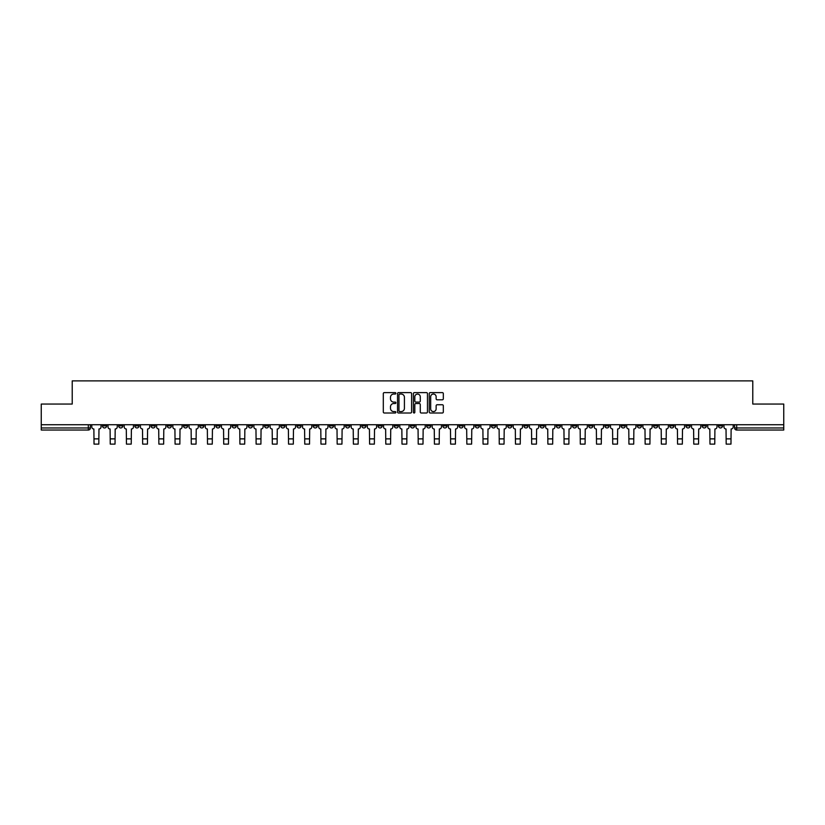 <?xml version="1.0" encoding="UTF-8"?>
<svg xmlns="http://www.w3.org/2000/svg" width="825" height="825" viewBox="0 0 825 825"><rect width="100%" height="100%" fill="white"/><g stroke="black" fill="none" stroke-linecap="round" stroke-linejoin="round"><path stroke-width="1.24" d="M395.876 393.329A0.712 0.712 0 0 0 395.165 392.607L384.326 392.607A1.021 1.021 0 0 0 383.305 393.628L383.305 411.995A1.021 1.021 0 0 0 384.326 413.005L395.165 413.005A0.712 0.712 0 0 0 395.876 412.294A0.712 0.712 0 0 0 395.165 411.582L393.762 411.582A3.259 3.259 0 0 1 390.493 408.323L390.493 406.787A3.259 3.259 0 0 1 393.762 403.528L395.165 403.528A0.712 0.712 0 0 0 395.876 402.806A0.712 0.712 0 0 0 395.165 402.095L393.762 402.095A3.259 3.259 0 0 1 390.493 398.836L390.493 397.299A3.259 3.259 0 0 1 393.762 394.041L395.165 394.041A0.712 0.712 0 0 0 395.876 393.329M685.977 425.875L685.977 424.731L685.977 425.875A2.083 2.083 0 0 0 688.05 427.958A2.083 2.083 0 0 1 685.977 425.875L690.133 425.875A2.083 2.083 0 0 1 688.05 427.958M540.097 425.875L540.097 424.731L540.097 425.875A2.083 2.083 0 0 0 542.169 427.958A2.083 2.083 0 0 1 540.097 425.875L544.252 425.875A2.083 2.083 0 0 1 542.169 427.958M507.674 424.731L507.674 425.875L511.83 425.875A2.083 2.083 0 0 1 509.757 427.958A2.083 2.083 0 0 1 507.674 425.875L507.674 424.731M491.463 425.875L491.463 424.731L491.463 425.875A2.083 2.083 0 0 0 493.546 427.958A2.083 2.083 0 0 1 491.463 425.875L495.619 425.875A2.083 2.083 0 0 1 493.546 427.958A2.083 2.083 0 0 0 495.619 425.875A2.083 2.083 0 0 1 493.546 427.958M475.262 425.875L475.262 424.731L475.262 425.875A2.083 2.083 0 0 0 477.335 427.958A2.083 2.083 0 0 1 475.262 425.875L479.418 425.875A2.083 2.083 0 0 1 477.335 427.958A2.083 2.083 0 0 0 479.418 425.875A2.083 2.083 0 0 1 477.335 427.958M426.628 425.875L426.628 424.731L426.628 425.875A2.083 2.083 0 0 0 428.711 427.958A2.083 2.083 0 0 1 426.628 425.875L430.784 425.875A2.083 2.083 0 0 1 428.711 427.958M410.417 424.731L410.417 425.875L414.583 425.875A2.083 2.083 0 0 1 412.5 427.958A2.083 2.083 0 0 1 410.417 425.875L410.417 424.731M394.216 424.731L394.216 425.875L398.372 425.875A2.083 2.083 0 0 1 396.289 427.958A2.083 2.083 0 0 1 394.216 425.875L394.216 424.731M378.005 424.731L378.005 425.875L382.161 425.875A2.083 2.083 0 0 1 380.077 427.958A2.083 2.083 0 0 1 378.005 425.875L378.005 424.731M361.793 425.875L361.793 424.731L361.793 425.875A2.083 2.083 0 0 0 363.877 427.958A2.083 2.083 0 0 1 361.793 425.875L365.949 425.875A2.083 2.083 0 0 1 363.877 427.958M329.381 424.731L329.381 425.875L333.537 425.875A2.083 2.083 0 0 1 331.454 427.958A2.083 2.083 0 0 1 329.381 425.875L329.381 424.731M313.17 425.875L313.17 424.731L313.17 425.875A2.083 2.083 0 0 0 315.243 427.958A2.083 2.083 0 0 1 313.17 425.875L317.326 425.875A2.083 2.083 0 0 1 315.243 427.958M134.867 424.731L134.867 425.875L139.023 425.875A2.083 2.083 0 0 1 136.95 427.958A2.083 2.083 0 0 1 134.867 425.875L134.867 424.731M442.303 399.805A1.021 1.021 0 0 0 443.324 398.784L443.324 393.628A1.021 1.021 0 0 0 442.303 392.607L430.268 392.607A1.021 1.021 0 0 0 429.248 393.628L429.248 411.995A1.021 1.021 0 0 0 430.268 413.005L442.303 413.005A1.021 1.021 0 0 0 443.324 411.995L443.324 405.766A1.021 1.021 0 0 0 442.303 404.745L437.157 404.745A1.021 1.021 0 0 0 436.136 405.766L436.136 408.849A2.733 2.733 0 0 1 433.403 411.582A2.733 2.733 0 0 1 430.681 408.849L430.681 396.763A2.733 2.733 0 0 1 433.403 394.041A2.733 2.733 0 0 1 436.136 396.763L436.136 398.784A1.021 1.021 0 0 0 437.157 399.805L442.303 399.805M41.25 424.731L41.25 404.054L72.218 404.054L72.218 380.892L752.782 380.892L752.782 404.054L783.75 404.054L783.75 424.731L41.25 424.731L41.25 427.958L90.399 427.958L90.399 424.731L90.399 427.958A2.083 2.083 0 0 1 88.316 430.031L41.25 430.031L41.25 427.958M411.603 393.628A1.021 1.021 0 0 0 410.592 392.607L398.558 392.607A1.021 1.021 0 0 0 397.537 393.628L397.537 411.995A1.021 1.021 0 0 0 398.558 413.005L410.592 413.005A1.021 1.021 0 0 0 411.603 411.995L411.603 393.628M414.408 392.607L426.442 392.607A1.021 1.021 0 0 1 427.463 393.628L427.463 411.995A1.021 1.021 0 0 1 426.442 413.005L421.297 413.005A1.021 1.021 0 0 1 420.276 411.995L420.276 404.549A1.021 1.021 0 0 0 419.255 403.528L415.841 403.528A1.021 1.021 0 0 0 414.82 404.549L414.82 412.294A0.712 0.712 0 0 1 414.109 413.005A0.712 0.712 0 0 1 413.397 412.294L413.397 393.628A1.021 1.021 0 0 1 414.408 392.607M734.601 424.731L734.601 427.958L783.75 427.958L783.75 430.031L736.684 430.031A2.083 2.083 0 0 1 734.601 427.958A2.083 2.083 0 0 0 736.684 430.031L736.684 424.731M783.75 424.731L783.75 427.958M722.545 424.731L722.545 425.875A2.083 2.083 0 0 1 720.472 427.958A2.083 2.083 0 0 1 718.389 425.875A2.083 2.083 0 0 0 720.472 427.958M718.389 424.731L718.389 425.875L722.545 425.875M706.344 424.731L706.344 425.875A2.083 2.083 0 0 1 704.261 427.958A2.083 2.083 0 0 1 702.188 425.875A2.083 2.083 0 0 0 704.261 427.958M702.188 424.731L702.188 425.875L706.344 425.875M690.133 424.731L690.133 425.875M673.922 424.731L673.922 425.875A2.083 2.083 0 0 1 671.849 427.958A2.083 2.083 0 0 1 669.766 425.875A2.083 2.083 0 0 0 671.849 427.958M669.766 424.731L669.766 425.875L673.922 425.875M657.711 424.731L657.711 425.875A2.083 2.083 0 0 1 655.638 427.958A2.083 2.083 0 0 1 653.555 425.875L657.711 425.875M653.555 424.731L653.555 425.875M641.51 424.731L641.51 425.875A2.083 2.083 0 0 1 639.427 427.958A2.083 2.083 0 0 1 637.354 425.875A2.083 2.083 0 0 0 639.427 427.958M637.354 424.731L637.354 425.875L641.51 425.875M625.298 424.731L625.298 425.875A2.083 2.083 0 0 1 623.215 427.958A2.083 2.083 0 0 1 621.143 425.875L625.298 425.875M621.143 424.731L621.143 425.875M609.087 424.731L609.087 425.875A2.083 2.083 0 0 1 607.004 427.958A2.083 2.083 0 0 1 604.931 425.875L609.087 425.875A2.083 2.083 0 0 1 607.004 427.958A2.083 2.083 0 0 0 609.087 425.875M604.931 424.731L604.931 425.875M592.876 424.731L592.876 425.875A2.083 2.083 0 0 1 590.803 427.958A2.083 2.083 0 0 1 588.72 425.875A2.083 2.083 0 0 0 590.803 427.958M588.72 424.731L588.72 425.875L592.876 425.875M576.665 424.731L576.665 425.875A2.083 2.083 0 0 1 574.592 427.958A2.083 2.083 0 0 1 572.509 425.875L576.665 425.875M572.509 424.731L572.509 425.875M560.464 424.731L560.464 425.875A2.083 2.083 0 0 1 558.381 427.958A2.083 2.083 0 0 1 556.308 425.875A2.083 2.083 0 0 0 558.381 427.958M556.308 424.731L556.308 425.875L560.464 425.875M544.252 424.731L544.252 425.875M528.041 424.731L528.041 425.875A2.083 2.083 0 0 1 525.968 427.958A2.083 2.083 0 0 1 523.885 425.875L528.041 425.875A2.083 2.083 0 0 1 525.968 427.958A2.083 2.083 0 0 0 528.041 425.875L528.041 424.731M523.885 424.731L523.885 425.875M511.83 424.731L511.83 425.875A2.083 2.083 0 0 1 509.757 427.958A2.083 2.083 0 0 0 511.83 425.875L511.83 424.731M495.619 424.731L495.619 425.875L495.619 424.731M479.418 424.731L479.418 425.875M463.207 424.731L463.207 425.875A2.083 2.083 0 0 1 461.123 427.958A2.083 2.083 0 0 1 459.051 425.875L463.207 425.875A2.083 2.083 0 0 1 461.123 427.958A2.083 2.083 0 0 0 463.207 425.875M459.051 424.731L459.051 425.875M446.995 424.731L446.995 425.875A2.083 2.083 0 0 1 444.923 427.958A2.083 2.083 0 0 1 442.839 425.875A2.083 2.083 0 0 0 444.923 427.958A2.083 2.083 0 0 0 446.995 425.875A2.083 2.083 0 0 1 444.923 427.958M442.839 424.731L442.839 425.875L446.995 425.875M430.784 424.731L430.784 425.875L430.784 424.731M414.583 424.731L414.583 425.875L414.583 424.731M398.372 424.731L398.372 425.875A2.083 2.083 0 0 1 396.289 427.958A2.083 2.083 0 0 0 398.372 425.875L398.372 424.731M382.161 424.731L382.161 425.875L382.161 424.731M365.949 424.731L365.949 425.875L365.949 424.731M349.738 424.731L349.738 425.875A2.083 2.083 0 0 1 347.665 427.958A2.083 2.083 0 0 1 345.582 425.875A2.083 2.083 0 0 0 347.665 427.958A2.083 2.083 0 0 0 349.738 425.875A2.083 2.083 0 0 1 347.665 427.958M345.582 424.731L345.582 425.875L349.738 425.875M333.537 424.731L333.537 425.875A2.083 2.083 0 0 1 331.454 427.958A2.083 2.083 0 0 0 333.537 425.875L333.537 424.731M317.326 424.731L317.326 425.875M301.115 424.731L301.115 425.875A2.083 2.083 0 0 1 299.032 427.958A2.083 2.083 0 0 1 296.959 425.875L301.115 425.875M296.959 424.731L296.959 425.875M284.903 424.731L284.903 425.875A2.083 2.083 0 0 1 282.831 427.958A2.083 2.083 0 0 1 280.748 425.875L284.903 425.875M280.748 424.731L280.748 425.875M268.692 424.731L268.692 425.875A2.083 2.083 0 0 1 266.619 427.958A2.083 2.083 0 0 1 264.536 425.875L268.692 425.875M264.536 424.731L264.536 425.875M252.491 424.731L252.491 425.875A2.083 2.083 0 0 1 250.408 427.958A2.083 2.083 0 0 1 248.335 425.875L252.491 425.875L252.491 424.731M248.335 424.731L248.335 425.875M236.28 424.731L236.28 425.875A2.083 2.083 0 0 1 234.197 427.958A2.083 2.083 0 0 1 232.124 425.875L236.28 425.875M232.124 424.731L232.124 425.875M220.069 424.731L220.069 425.875A2.083 2.083 0 0 1 217.996 427.958A2.083 2.083 0 0 1 215.913 425.875L220.069 425.875M215.913 424.731L215.913 425.875M203.858 424.731L203.858 425.875A2.083 2.083 0 0 1 201.785 427.958A2.083 2.083 0 0 1 199.702 425.875L203.858 425.875M199.702 424.731L199.702 425.875M187.646 424.731L187.646 425.875A2.083 2.083 0 0 1 185.573 427.958A2.083 2.083 0 0 1 183.49 425.875L187.646 425.875M183.49 424.731L183.49 425.875M171.445 424.731L171.445 425.875A2.083 2.083 0 0 1 169.362 427.958A2.083 2.083 0 0 1 167.289 425.875A2.083 2.083 0 0 0 169.362 427.958M167.289 424.731L167.289 425.875L171.445 425.875M155.234 424.731L155.234 425.875A2.083 2.083 0 0 1 153.151 427.958A2.083 2.083 0 0 1 151.078 425.875L155.234 425.875M151.078 424.731L151.078 425.875M139.023 424.731L139.023 425.875A2.083 2.083 0 0 1 136.95 427.958A2.083 2.083 0 0 0 139.023 425.875M122.812 424.731L122.812 425.875A2.083 2.083 0 0 1 120.739 427.958A2.083 2.083 0 0 1 118.656 425.875A2.083 2.083 0 0 0 120.739 427.958A2.083 2.083 0 0 0 122.812 425.875A2.083 2.083 0 0 1 120.739 427.958M118.656 424.731L118.656 425.875L122.812 425.875M106.611 424.731L106.611 425.875A2.083 2.083 0 0 1 104.528 427.958A2.083 2.083 0 0 1 102.455 425.875L106.611 425.875L106.611 424.731M102.455 424.731L102.455 425.875M88.316 430.031A2.083 2.083 0 0 0 90.399 427.958A2.083 2.083 0 0 1 88.316 430.031L88.316 424.731M399.671 394.041A0.712 0.712 0 0 0 398.96 394.752L398.96 410.871A0.712 0.712 0 0 0 399.671 411.582L401.156 411.582A3.259 3.259 0 0 0 404.415 408.323L404.415 397.299A3.259 3.259 0 0 0 401.156 394.041L399.671 394.041M420.276 396.815A2.733 2.733 0 0 0 417.553 394.092A2.733 2.733 0 0 0 414.82 396.815L414.82 401.074A1.021 1.021 0 0 0 415.841 402.095L419.255 402.095A1.021 1.021 0 0 0 420.276 401.074L420.276 396.815M91.802 424.731L91.802 426.917A2.083 2.083 139.8 0 0 93.875 428.99L94.029 444.108L98.814 444.108L98.969 428.99A2.083 2.083 139.8 0 0 101.042 426.917L101.042 424.731M94.029 444.108L98.814 444.108L94.029 444.108M108.013 424.731L108.013 426.917A2.083 2.083 139.8 0 0 110.086 428.99L110.241 444.108L115.026 444.108L115.18 428.99A2.083 2.083 139.8 0 0 117.253 426.917L117.253 424.731M110.241 444.108L115.026 444.108L110.241 444.108M124.214 424.731L124.214 426.917A2.083 2.083 139.8 0 0 126.297 428.99L126.452 444.108L131.227 444.108L131.392 428.99A2.083 2.083 139.8 0 0 133.464 426.917L133.464 424.731M126.452 444.108L131.227 444.108L126.452 444.108M140.425 424.731L140.425 426.917A2.083 2.083 139.8 0 0 142.508 428.99L142.663 444.108L147.438 444.108L147.593 428.99A2.083 2.083 139.8 0 0 149.676 426.917L149.676 424.731M142.663 444.108L147.438 444.108L142.663 444.108M156.637 424.731L156.637 426.917A2.083 2.083 139.8 0 0 158.709 428.99L158.874 444.108L163.649 444.108L163.804 428.99A2.083 2.083 139.8 0 0 165.887 426.917L165.887 424.731M158.874 444.108L163.649 444.108L158.874 444.108M172.848 424.731L172.848 426.917A2.083 2.083 139.8 0 0 174.921 428.99L175.075 444.108L179.86 444.108L180.015 428.99A2.083 2.083 139.8 0 0 182.088 426.917L182.088 424.731M175.075 444.108L179.86 444.108L175.075 444.108M189.049 424.731L189.049 426.917A2.083 2.083 139.8 0 0 191.132 428.99L191.287 444.108L196.072 444.108L196.226 428.99A2.083 2.083 139.8 0 0 198.299 426.917L198.299 424.731M191.287 444.108L196.072 444.108L191.287 444.108M205.26 424.731L205.26 426.917A2.083 2.083 139.8 0 0 207.343 428.99L207.498 444.108L212.273 444.108L212.427 428.99A2.083 2.083 139.8 0 0 214.51 426.917L214.51 424.731M207.498 444.108L212.273 444.108L207.498 444.108M221.471 424.731L221.471 426.917A2.083 2.083 139.8 0 0 223.554 428.99L223.709 444.108L228.484 444.108L228.638 428.99A2.083 2.083 139.8 0 0 230.722 426.917L230.722 424.731M223.709 444.108L228.484 444.108L223.709 444.108M237.682 424.731L237.682 426.917A2.083 2.083 139.8 0 0 239.755 428.99L239.91 444.108L244.695 444.108L244.85 428.99A2.083 2.083 139.8 0 0 246.933 426.917L246.933 424.731M239.91 444.108L244.695 444.108L239.91 444.108M253.894 424.731L253.894 426.917A2.083 2.083 139.8 0 0 255.967 428.99L256.121 444.108L260.906 444.108L261.061 428.99A2.083 2.083 139.8 0 0 263.134 426.917L263.134 424.731M256.121 444.108L260.906 444.108L256.121 444.108M270.095 424.731L270.095 426.917A2.083 2.083 139.8 0 0 272.178 428.99L272.332 444.108L277.118 444.108L277.272 428.99A2.083 2.083 139.8 0 0 279.345 426.917L279.345 424.731M272.332 444.108L277.118 444.108L272.332 444.108M286.306 424.731L286.306 426.917A2.083 2.083 139.8 0 0 288.389 428.99L288.544 444.108L293.318 444.108L293.473 428.99A2.083 2.083 139.8 0 0 295.556 426.917L295.556 424.731M288.544 444.108L293.318 444.108L288.544 444.108M302.517 424.731L302.517 426.917A2.083 2.083 139.8 0 0 304.6 428.99L304.755 444.108L309.53 444.108L309.684 428.99A2.083 2.083 139.8 0 0 311.767 426.917L311.767 424.731M304.755 444.108L309.53 444.108L304.755 444.108M318.728 424.731L318.728 426.917A2.083 2.083 139.8 0 0 320.801 428.99L320.956 444.108L325.741 444.108L325.896 428.99A2.083 2.083 139.8 0 0 327.979 426.917L327.979 424.731M320.956 444.108L325.741 444.108L320.956 444.108M334.94 424.731L334.94 426.917A2.083 2.083 139.8 0 0 337.012 428.99L337.167 444.108L341.952 444.108L342.107 428.99A2.083 2.083 139.8 0 0 344.18 426.917L344.18 424.731M337.167 444.108L341.952 444.108L337.167 444.108M351.141 424.731L351.141 426.917A2.083 2.083 139.8 0 0 353.224 428.99L353.378 444.108L358.153 444.108L358.318 428.99A2.083 2.083 139.8 0 0 360.391 426.917L360.391 424.731M353.378 444.108L358.153 444.108L353.378 444.108M367.352 424.731L367.352 426.917A2.083 2.083 139.8 0 0 369.435 428.99L369.59 444.108L374.364 444.108L374.519 428.99A2.083 2.083 139.8 0 0 376.602 426.917L376.602 424.731M369.59 444.108L374.364 444.108L369.59 444.108M383.563 424.731L383.563 426.917A2.083 2.083 139.8 0 0 385.636 428.99L385.801 444.108L390.576 444.108L390.73 428.99A2.083 2.083 139.8 0 0 392.813 426.917L392.813 424.731M385.801 444.108L390.576 444.108L385.801 444.108M399.774 424.731L399.774 426.917A2.083 2.083 139.8 0 0 401.847 428.99L402.002 444.108L406.787 444.108L406.942 428.99A2.083 2.083 139.8 0 0 409.014 426.917L409.014 424.731M402.002 444.108L406.787 444.108L402.002 444.108M415.986 424.731L415.986 426.917A2.083 2.083 139.8 0 0 418.058 428.99L418.213 444.108L422.998 444.108L423.153 428.99A2.083 2.083 139.8 0 0 425.226 426.917L425.226 424.731M418.213 444.108L422.998 444.108L418.213 444.108M432.187 424.731L432.187 426.917A2.083 2.083 139.8 0 0 434.27 428.99L434.424 444.108L439.199 444.108L439.364 428.99A2.083 2.083 139.8 0 0 441.437 426.917L441.437 424.731M434.424 444.108L439.199 444.108L434.424 444.108M448.398 424.731L448.398 426.917A2.083 2.083 139.8 0 0 450.481 428.99L450.636 444.108L455.41 444.108L455.565 428.99A2.083 2.083 139.8 0 0 457.648 426.917L457.648 424.731M450.636 444.108L455.41 444.108L450.636 444.108M464.609 424.731L464.609 426.917A2.083 2.083 139.8 0 0 466.682 428.99L466.847 444.108L471.622 444.108L471.776 428.99A2.083 2.083 139.8 0 0 473.859 426.917L473.859 424.731M466.847 444.108L471.622 444.108L466.847 444.108M480.82 424.731L480.82 426.917A2.083 2.083 139.8 0 0 482.893 428.99L483.048 444.108L487.833 444.108L487.988 428.99A2.083 2.083 139.8 0 0 490.06 426.917L490.06 424.731M483.048 444.108L487.833 444.108L483.048 444.108M497.021 424.731L497.021 426.917A2.083 2.083 139.8 0 0 499.104 428.99L499.259 444.108L504.044 444.108L504.199 428.99A2.083 2.083 139.8 0 0 506.272 426.917L506.272 424.731M499.259 444.108L504.044 444.108L499.259 444.108M513.232 424.731L513.232 426.917A2.083 2.083 139.8 0 0 515.316 428.99L515.47 444.108L520.245 444.108L520.4 428.99A2.083 2.083 139.8 0 0 522.483 426.917L522.483 424.731M515.47 444.108L520.245 444.108L515.47 444.108M529.444 424.731L529.444 426.917A2.083 2.083 139.8 0 0 531.527 428.99L531.682 444.108L536.456 444.108L536.611 428.99A2.083 2.083 139.8 0 0 538.694 426.917L538.694 424.731M531.682 444.108L536.456 444.108L531.682 444.108M545.655 424.731L545.655 426.917A2.083 2.083 139.8 0 0 547.728 428.99L547.882 444.108L552.667 444.108L552.822 428.99A2.083 2.083 139.8 0 0 554.905 426.917L554.905 424.731M547.882 444.108L552.667 444.108L547.882 444.108M561.866 424.731L561.866 426.917A2.083 2.083 139.8 0 0 563.939 428.99L564.094 444.108L568.879 444.108L569.033 428.99A2.083 2.083 139.8 0 0 571.106 426.917L571.106 424.731M564.094 444.108L568.879 444.108L564.094 444.108M578.067 424.731L578.067 426.917A2.083 2.083 139.8 0 0 580.15 428.99L580.305 444.108L585.09 444.108L585.245 428.99A2.083 2.083 139.8 0 0 587.317 426.917L587.317 424.731M580.305 444.108L585.09 444.108L580.305 444.108M594.278 424.731L594.278 426.917A2.083 2.083 139.8 0 0 596.362 428.99L596.516 444.108L601.291 444.108L601.446 428.99A2.083 2.083 139.8 0 0 603.529 426.917L603.529 424.731M596.516 444.108L601.291 444.108L596.516 444.108M610.49 424.731L610.49 426.917A2.083 2.083 139.8 0 0 612.573 428.99L612.727 444.108L617.502 444.108L617.657 428.99A2.083 2.083 139.8 0 0 619.74 426.917L619.74 424.731M612.727 444.108L617.502 444.108L612.727 444.108M626.701 424.731L626.701 426.917A2.083 2.083 139.8 0 0 628.774 428.99L628.928 444.108L633.713 444.108L633.868 428.99A2.083 2.083 139.8 0 0 635.951 426.917L635.951 424.731M628.928 444.108L633.713 444.108L628.928 444.108M642.912 424.731L642.912 426.917A2.083 2.083 139.8 0 0 644.985 428.99L645.14 444.108L649.925 444.108L650.079 428.99A2.083 2.083 139.8 0 0 652.152 426.917L652.152 424.731M645.14 444.108L649.925 444.108L645.14 444.108M659.113 424.731L659.113 426.917A2.083 2.083 139.8 0 0 661.196 428.99L661.351 444.108L666.126 444.108L666.291 428.99A2.083 2.083 139.8 0 0 668.363 426.917L668.363 424.731M661.351 444.108L666.126 444.108L661.351 444.108M675.324 424.731L675.324 426.917A2.083 2.083 139.8 0 0 677.408 428.99L677.562 444.108L682.337 444.108L682.492 428.99A2.083 2.083 139.8 0 0 684.575 426.917L684.575 424.731M677.562 444.108L682.337 444.108L677.562 444.108M691.536 424.731L691.536 426.917A2.083 2.083 139.8 0 0 693.608 428.99L693.773 444.108L698.548 444.108L698.703 428.99A2.083 2.083 139.8 0 0 700.786 426.917L700.786 424.731M693.773 444.108L698.548 444.108L693.773 444.108M707.747 424.731L707.747 426.917A2.083 2.083 139.8 0 0 709.82 428.99L709.974 444.108L714.759 444.108L714.914 428.99A2.083 2.083 139.8 0 0 716.987 426.917L716.987 424.731M709.974 444.108L714.759 444.108L709.974 444.108M723.958 424.731L723.958 426.917A2.083 2.083 139.8 0 0 726.031 428.99L726.186 444.108L730.971 444.108L731.125 428.99A2.083 2.083 139.8 0 0 733.198 426.917L733.198 424.731M726.186 444.108L730.971 444.108L726.186 444.108M736.684 430.031A2.083 2.083 0 0 1 734.601 427.958M94.029 438.869L98.814 438.869M110.241 438.869L115.026 438.869M126.452 438.869L131.227 438.869M142.663 438.869L147.438 438.869M158.874 438.869L163.649 438.869M175.075 438.869L179.86 438.869M191.287 438.869L196.072 438.869M207.498 438.869L212.273 438.869M223.709 438.869L228.484 438.869M239.91 438.869L244.695 438.869M256.121 438.869L260.906 438.869M272.332 438.869L277.118 438.869M288.544 438.869L293.318 438.869M304.755 438.869L309.53 438.869M320.956 438.869L325.741 438.869M337.167 438.869L341.952 438.869M353.378 438.869L358.153 438.869M369.59 438.869L374.364 438.869M385.801 438.869L390.576 438.869M402.002 438.869L406.787 438.869M418.213 438.869L422.998 438.869M434.424 438.869L439.199 438.869M450.636 438.869L455.41 438.869M466.847 438.869L471.622 438.869M483.048 438.869L487.833 438.869M499.259 438.869L504.044 438.869M515.47 438.869L520.245 438.869M531.682 438.869L536.456 438.869M547.882 438.869L552.667 438.869M564.094 438.869L568.879 438.869M580.305 438.869L585.09 438.869M596.516 438.869L601.291 438.869M612.727 438.869L617.502 438.869M628.928 438.869L633.713 438.869M645.14 438.869L649.925 438.869M661.351 438.869L666.126 438.869M677.562 438.869L682.337 438.869M693.773 438.869L698.548 438.869M709.974 438.869L714.759 438.869M726.186 438.869L730.971 438.869"/></g></svg>
